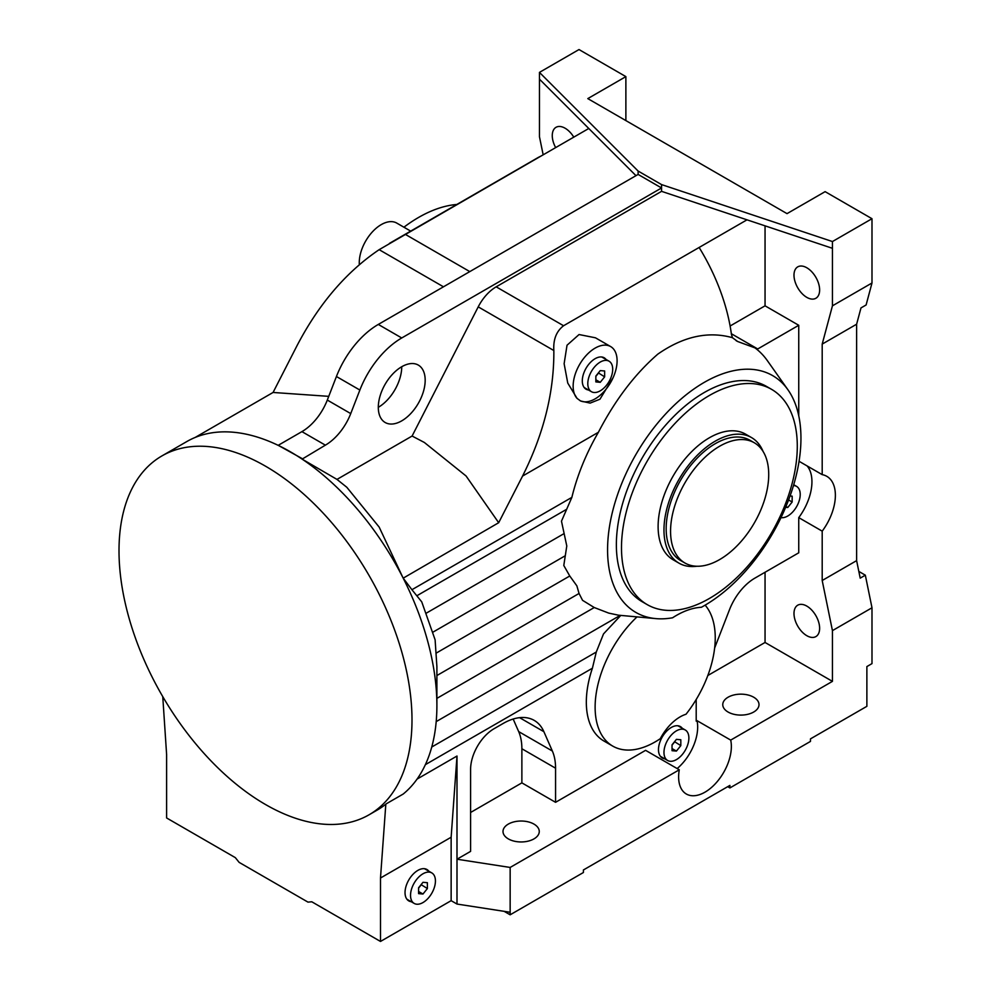 <?xml version="1.0" encoding="UTF-8"?>
<svg xmlns="http://www.w3.org/2000/svg" width="991" height="991" viewBox="0 0 991 991"><rect width="100%" height="100%" fill="white"/><g stroke="black" fill="none" stroke-linecap="round" stroke-linejoin="round"><path stroke-width="1.49" d="M411.203 901.699A18.123 10.467 -60 0 1 408.788 900.906A18.123 10.467 -60 0 1 405.034 892.606A18.123 10.467 -60 0 1 412.95 874.359A18.123 10.467 -60 0 1 426.923 869.503A18.123 10.467 -60 0 1 428.818 871.2M426.155 869.132A18.123 10.467 -60 0 1 427.344 870.346M679.281 769.796L645.587 750.336L555.567 802.314L555.567 768.198A62.148 35.887 120 0 0 552.359 751.029L543.886 731.692A62.148 35.887 120 0 0 534.211 720.395A62.148 35.887 120 0 0 503.131 723.48L494.038 728.732A33.149 19.139 120 0 0 470.601 769.326L470.601 851.368L457 859.222L510.154 867.447L679.281 769.796A37.286 21.529 120 0 0 678.624 776.944A37.286 21.529 120 0 0 686.342 794.014A37.286 21.529 120 0 0 715.081 784.017A37.286 21.529 120 0 0 731.358 746.496A37.286 21.529 120 0 0 730.701 740.104L697.007 720.655A37.286 21.529 -60 0 1 697.664 727.035A37.286 21.529 -60 0 1 677.163 768.57M679.603 726.192A18.123 10.467 -60 0 1 680.792 727.406M664.639 758.759A18.123 10.467 -60 0 1 662.236 757.966A18.123 10.467 -60 0 1 658.482 749.667A18.123 10.467 -60 0 1 666.398 731.42A18.123 10.467 -60 0 1 680.359 726.564A18.123 10.467 -60 0 1 682.254 728.261M807.108 465.931A41.436 23.92 -60 0 1 811.939 481.762A41.436 23.92 -60 0 1 798.746 517.624L822.196 531.151A41.436 23.92 120 0 0 835.376 495.289A41.436 23.92 120 0 0 826.791 476.324A41.436 23.92 120 0 0 822.196 474.639L799.056 461.286M603.42 357.417A18.123 10.467 -60 0 1 604.609 358.631M588.468 389.983A18.123 10.467 -60 0 1 586.053 389.19A18.123 10.467 -60 0 1 582.299 380.891A18.123 10.467 -60 0 1 590.215 362.644A18.123 10.467 -60 0 1 604.188 357.788A18.123 10.467 -60 0 1 606.071 359.485M610.654 346.577L595.467 337.807L579.054 334.537L567.025 345.227L564.127 363.734L567.756 383.071L577.059 398.382A31.08 17.937 -60 0 1 573.145 386.18A31.08 17.937 -60 0 1 586.709 354.902A31.08 17.937 -60 0 1 610.654 346.577A31.08 17.937 -60 0 1 617.096 360.798A31.08 17.937 -60 0 1 613.169 377.534A31.08 17.937 -60 0 1 580.02 400.637M359.324 264.696A31.08 17.937 -60 0 1 359.262 262.689A31.08 17.937 -60 0 1 372.827 231.411A31.08 17.937 -60 0 1 396.772 223.086L410.67 231.114M533.951 838.894A18.123 10.467 180 0 1 514.205 841.161A18.123 10.467 180 0 1 503.007 831.499A18.123 10.467 180 0 1 508.321 824.091A18.123 10.467 180 0 1 528.079 821.824A18.123 10.467 180 0 1 539.265 831.499A18.123 10.467 180 0 1 533.951 838.894M753.705 712.021A18.123 10.467 180 0 1 733.947 714.3A18.123 10.467 180 0 1 722.761 704.626A18.123 10.467 180 0 1 728.063 697.23A18.123 10.467 180 0 1 747.821 694.951A18.123 10.467 180 0 1 759.007 704.626A18.123 10.467 180 0 1 753.705 712.021M806.81 635.689A18.123 10.467 60 0 1 794.968 619.722A18.123 10.467 60 0 1 797.743 605.191A18.123 10.467 60 0 1 806.81 606.096A18.123 10.467 60 0 1 819.631 628.294A18.123 10.467 60 0 1 815.878 636.594A18.123 10.467 60 0 1 806.81 635.689M555.666 147.609A18.123 10.467 60 0 1 556.025 127.306A18.123 10.467 60 0 1 565.081 128.211A18.123 10.467 60 0 1 573.777 137.142M806.81 297.374A18.123 10.467 60 0 1 794.968 281.394A18.123 10.467 60 0 1 797.743 266.864A18.123 10.467 60 0 1 806.81 267.768A18.123 10.467 60 0 1 819.631 289.967A18.123 10.467 60 0 1 815.878 298.266A18.123 10.467 60 0 1 806.81 297.374M401.739 366.72L401.739 366.72A33.149 19.139 -60 0 1 378.302 407.326A33.149 19.139 -60 0 1 392.77 373.966A33.149 19.139 -60 0 1 418.313 365.084A33.149 19.139 -60 0 1 425.176 380.259A33.149 19.139 -60 0 1 410.708 413.619A33.149 19.139 -60 0 1 385.165 422.5A33.149 19.139 -60 0 1 378.302 407.326M705.134 605.154A84.941 49.042 -60 0 1 715.242 637.845A84.941 49.042 -60 0 1 686.007 714.251A37.286 21.529 -60 0 0 660.279 738.691A84.941 49.042 -60 0 1 612.711 746.087A84.941 49.042 -60 0 1 595.12 707.202A84.941 49.042 -60 0 1 637.027 616.885M620.8 615.399L603.519 633.906L596.285 652.028L592.407 668.219A84.941 49.042 -60 0 0 586.325 702.123A84.941 49.042 -60 0 0 603.915 741.008L612.711 746.087M411.922 589.719L421.732 601.847L435.111 639.79L436.895 666.646L436.895 705.555A207.181 119.614 -120 0 0 403.201 578.162L411.922 589.719L571.869 497.371A152.193 87.877 120 0 1 598.391 432.287C615.101 400.054 634.909 373.991 657.851 354.109C683.344 336.395 708.206 330.92 732.46 337.696L731.445 334.462A145.02 83.727 -120 0 0 699.126 247.465L747.003 219.829L832.44 248.307L832.44 241.544L871.993 218.714L871.993 282.992L832.44 305.823L832.44 248.307M498.684 522.715L466.08 476.002L424.371 442.481L412.095 436.04L336.977 479.409L346.8 487.262L379.169 527.101L402.841 577.456A207.181 119.614 60 0 1 403.201 578.162L498.684 522.715L522.567 476.064C543.737 433.897 554.167 392.052 553.845 350.529C553.151 339.504 556.397 331.242 563.569 325.742L699.126 247.465M403.201 577.84A331.49 191.387 60 0 0 402.841 577.456A207.181 119.614 -120 0 0 302.119 459.118A207.181 119.614 -120 0 0 290.4 451.809A207.181 119.614 -120 0 0 278.682 445.591A207.181 119.614 -120 0 0 186.816 441.552L161.905 455.934A207.181 119.614 -120 0 0 119.007 550.773A207.181 119.614 -120 0 0 209.435 759.267A207.181 119.614 -120 0 0 369.086 814.775A207.181 119.614 -120 0 0 411.996 719.937A207.181 119.614 -120 0 0 321.567 511.43A207.181 119.614 -120 0 0 161.905 455.934M621.493 547.726A124.309 71.773 120 0 0 647.234 604.634A124.309 71.773 120 0 0 743.027 571.324A124.309 71.773 120 0 0 797.284 446.235A124.309 71.773 120 0 0 771.543 389.327A124.309 71.773 120 0 0 675.751 422.624A124.309 71.773 120 0 0 621.493 547.726M771.543 389.327L766.415 386.366A124.309 71.773 120 0 0 670.622 419.664A124.309 71.773 120 0 0 616.365 544.765A124.309 71.773 120 0 0 642.106 601.673L647.234 604.634M655.794 618.607A136.733 78.946 120 0 0 672.567 617.789A84.941 49.042 120 0 1 701.355 607.285A136.733 78.946 120 0 0 800.951 438.195A136.733 78.946 120 0 0 787.919 389.748A136.733 78.946 120 0 0 679.169 400.686A136.733 78.946 120 0 0 607.57 549.844A136.733 78.946 120 0 0 655.794 618.607L618.533 615.2L608.747 613.107L594.253 607.533L582.559 600.335L579.054 593.473L576.861 585.842L569.763 575.994L563.792 565.489L566.79 545.979L561.476 521.167L571.869 497.371M328.739 396.35L273.07 392.461L195.116 437.477M456.826 204.468A136.733 78.946 120 0 0 403.907 227.212M435.433 880.974A17.615 10.17 120 0 0 431.791 872.91A17.615 10.17 120 0 0 418.214 877.63A17.615 10.17 120 0 0 410.534 895.356A17.615 10.17 120 0 0 414.176 903.42A17.615 10.17 120 0 0 427.753 898.701A17.615 10.17 120 0 0 435.433 880.974M424.309 868.686A17.615 10.17 -60 0 1 425.201 869.107L431.791 872.91M688.881 738.035A17.615 10.17 120 0 0 685.227 729.971A17.615 10.17 120 0 0 671.663 734.69A17.615 10.17 120 0 0 663.97 752.417A17.615 10.17 120 0 0 667.624 760.481A17.615 10.17 120 0 0 681.189 755.761A17.615 10.17 120 0 0 688.881 738.035M677.745 725.746A17.615 10.17 -60 0 1 678.637 726.168L685.227 729.971M781.007 517.612A17.615 10.17 120 0 0 793.717 510.823A17.615 10.17 120 0 0 800.22 494.447A17.615 10.17 120 0 0 796.566 486.383A17.615 10.17 120 0 0 793.469 485.553M612.698 369.259A17.615 10.17 120 0 0 609.056 361.195A17.615 10.17 120 0 0 595.48 365.914A17.615 10.17 120 0 0 587.799 383.641A17.615 10.17 120 0 0 591.441 391.705A17.615 10.17 120 0 0 605.005 386.986A17.615 10.17 120 0 0 612.698 369.259M601.574 356.971A17.615 10.17 -60 0 1 602.454 357.392L609.056 361.195M719.639 559.568A69.407 40.074 -60 0 1 684.942 563.012A69.407 40.074 -60 0 1 674.301 507.392A69.407 40.074 -60 0 1 719.639 446.235A69.407 40.074 -60 0 1 754.349 442.791A69.407 40.074 -60 0 1 764.978 498.411A69.407 40.074 -60 0 1 719.639 559.568M684.942 563.012L680.544 560.472A69.407 40.074 -60 0 1 669.904 504.853A69.407 40.074 -60 0 1 715.242 443.695A69.407 40.074 -60 0 1 749.952 440.252L754.349 442.791M696.859 566.245A72.516 41.87 -60 0 1 678.996 563.161A72.516 41.87 -60 0 1 667.872 505.051A72.516 41.87 -60 0 1 715.242 441.156A72.516 41.87 -60 0 1 751.5 437.564A72.516 41.87 -60 0 1 763.107 451.5M678.996 563.161L673.137 559.779A72.516 41.87 -60 0 1 658.111 526.58A72.516 41.87 -60 0 1 709.383 437.774A72.516 41.87 -60 0 1 745.641 434.182L751.5 437.564M591.441 391.705L584.851 387.902A17.615 10.17 -60 0 1 584.046 387.332M604.646 376.84L600.249 382.315L595.851 381.919L595.851 376.06L600.249 370.597L604.646 370.981L604.646 376.84L598.378 372.913M595.851 376.369L598.378 373.223M600.249 382.315L595.851 379.776M790.05 495.971L792.156 496.169L792.156 502.028L788.588 499.96M792.156 502.028L787.758 507.491L785.999 506.475M787.758 507.491L785.652 507.305M667.624 760.481L661.022 756.666A17.615 10.17 -60 0 1 660.217 756.108M680.817 745.616L676.419 751.079L672.034 750.695L672.034 744.836L676.419 739.36L680.817 739.757L680.817 745.616L674.561 741.689M672.034 745.145L674.561 741.999M676.419 751.079L672.034 748.552M414.176 903.42L407.586 899.605A17.615 10.17 -60 0 1 406.781 899.048M427.381 888.555L422.984 894.018L418.586 893.634L418.586 887.775L422.984 882.3L427.381 882.696L427.381 888.555L421.113 884.629M418.586 888.085L421.113 884.938M422.984 894.018L418.586 891.491M555.567 802.314L521.873 782.865L470.601 812.471M697.007 720.655L696.202 721.114L696.202 699.497M798.746 517.624L798.746 552.805L754.869 578.137A41.436 23.92 120 0 0 729.5 609.7L714.647 647.978M798.746 415.799L798.746 325.283L765.052 305.823L730.107 326.002M787.919 389.748L767.344 360.625A152.193 87.877 120 0 0 754.907 347.853L757.731 348.968L798.746 325.283M504.146 911.336L510.154 914.804L510.154 912.265L457 904.052L457 756.034L417.075 779.087M822.196 474.639L822.196 344.1L832.44 305.823M765.052 225.849L765.052 305.823M457 756.034L451.14 837.234L451.14 900.67L380.494 941.45L311.793 901.785L307.978 902.12L239.128 862.368L235.325 857.636L166.612 817.959L166.612 754.523L162.759 696.623M543.167 154.819L539.451 136.671L539.451 72.393L579.004 49.55L625.878 76.617L625.878 120.592M389.401 243.402L537.258 158.027A145.02 83.727 60 0 1 540.913 156.12L379.157 249.67C346.169 271.968 318.768 304.014 296.953 345.809L273.07 392.461M613.169 377.534L599.964 399.2L590.103 403.114L580.59 400.983L577.059 398.382M858.825 571.423L865.329 575.176L860.2 578.137L856.62 560.633L856.62 324.218L860.981 307.928L866.109 304.968L871.993 282.992M727.704 786.668L729.896 787.932L810.465 741.417L810.465 738.877L866.877 706.323L866.877 666.571L871.993 663.611L871.993 607.78L865.329 575.176M625.878 76.617L587.799 98.604L787.027 213.635L825.119 191.647L871.993 218.714M539.451 72.393L638.117 171.047L661.554 184.586L832.44 241.544M451.14 900.67L457 904.052M765.052 572.253L765.052 642.465L832.44 681.362L832.44 630.623L822.196 580.503L822.196 531.151M510.154 867.447L510.154 912.265M729.896 787.932L729.896 785.405L583.402 869.974L583.402 872.514L510.154 914.804M871.993 607.78L832.44 630.623M730.701 740.104L832.44 681.362M540.913 156.12L588.778 128.483L635.974 175.667M732.46 337.696L737.601 341.486L754.907 347.853M736.895 341.115L736.065 340.594M369.086 814.775L377.15 810.118A207.181 119.614 -120 0 0 385.821 804.184L380.494 878.014L380.494 941.45M412.095 436.04L478.219 306.863A33.149 19.139 120 0 1 496.181 286.833L661.554 191.35L747.003 219.829M765.052 642.465L707.834 675.503M757.731 348.968L731.346 333.732M513.165 719.02L518.665 731.581A62.148 35.887 -60 0 1 521.873 748.75L521.873 782.865M385.821 804.184A207.181 119.614 -120 0 0 386.354 803.763L403.201 794.039A207.181 119.614 -120 0 0 436.895 705.555M336.977 479.409L302.119 459.118L325.37 445.157A41.436 23.92 120 0 0 350.74 413.594L359.869 390.045A68.367 39.479 -60 0 1 401.739 337.968L661.554 187.968L638.117 174.428L638.117 171.047M278.682 445.591L302.119 458.573M278.682 445.046L301.921 431.63A41.436 23.92 120 0 0 327.303 400.067L336.432 376.518A68.367 39.479 -60 0 1 378.302 324.429L638.117 174.428M661.554 191.35L661.554 184.586M451.14 837.234L380.494 878.014M856.62 560.633L822.196 580.503M856.62 324.218L822.196 344.1M539.451 79.156L588.778 128.483M586.994 389.141A18.123 10.467 -60 0 1 585.347 388.72M663.177 757.917A18.123 10.467 -60 0 1 661.53 757.496M409.741 900.856A18.123 10.467 -60 0 1 408.094 900.435M417.025 595.665L566.171 509.56M432.993 632.122L564.833 556.001M436.895 675.54L579.054 593.473M426.353 613.119L563.681 533.827M436.461 652.958L569.763 575.994M436.895 698.37L594.253 607.533M436.201 721.609L620.255 615.349M425.387 764.643L592.407 668.219M522.567 476.064L598.391 432.287M405.344 234.384L469.808 271.608M379.157 249.67L443.473 286.808M431.754 747.016L596.285 652.028M496.181 286.833L563.569 325.742M478.219 306.863L553.845 350.529M543.886 731.692L519.594 717.67M555.567 768.198L521.873 748.75M552.359 751.029L518.665 731.581M301.921 431.63L325.37 445.157M327.303 400.067L350.74 413.594M336.432 376.518L359.869 390.045M378.302 324.429L401.739 337.968M796.566 486.383L793.717 484.735"/></g></svg>
